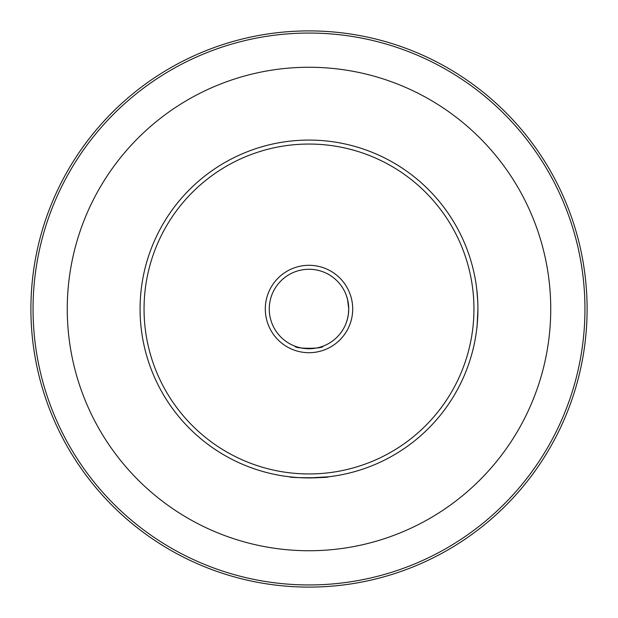 <?xml version="1.0" encoding="UTF-8"?>
<svg xmlns="http://www.w3.org/2000/svg" width="618" height="618" viewBox="0 0 618 618"><rect width="100%" height="100%" fill="white"/><g stroke="black" fill="none" stroke-linecap="round" stroke-linejoin="round"><path stroke-width="0.93" d="M295.543 477.39L289.664 476.818C288.49 478.023 329.541 478.023 328.336 476.818L308.93 477.923M477.923 309.023C476.717 333.936 476.717 333.929 477.923 309A168.923 168.923 0 0 1 309 477.923A168.923 168.923 0 0 1 140.077 309A168.923 168.923 0 0 1 309 140.077A168.923 168.923 0 0 1 477.923 309C476.717 284.056 476.717 284.056 477.923 309L477.923 309C476.717 333.929 476.717 333.936 477.923 309.023M265.3 309A43.7 43.7 0 0 1 309 265.3A43.7 43.7 0 0 1 352.7 309A43.7 43.7 0 0 1 309 352.7A43.7 43.7 0 0 1 265.3 309M348.374 314.323L348.73 309C345.995 327.022 345.995 327.022 348.73 309C345.995 290.978 345.995 290.978 348.73 309A39.73 39.73 0 0 0 309 269.27A39.73 39.73 0 0 0 269.27 309A39.73 39.73 0 0 0 309 348.73A39.73 39.73 0 0 0 348.73 309L347.548 299.382M144.048 309A164.952 164.952 0 0 0 309 473.952A164.952 164.952 0 0 0 473.952 309A164.952 164.952 0 0 0 309 144.048A164.952 164.952 0 0 0 144.048 309M347.54 299.359L346.188 295.033M295.033 346.188C294.16 348.969 323.847 348.961 322.967 346.188C323.847 348.969 294.153 348.961 295.033 346.188M584.952 309A275.952 275.952 0 0 1 309 584.952A275.952 275.952 0 0 1 33.048 309A275.952 275.952 0 0 1 309 33.048A275.952 275.952 0 0 1 584.952 309M587.1 309A278.1 278.1 0 0 1 309 587.1A278.1 278.1 0 0 1 30.9 309A278.1 278.1 0 0 1 309 30.9A278.1 278.1 0 0 1 587.1 309M67.262 309A241.738 241.738 0 0 1 309 67.262A241.738 241.738 0 0 1 550.738 309A241.738 241.738 0 0 1 309 550.738A241.738 241.738 0 0 1 67.262 309M476.818 289.664L477.76 301.453M477.776 301.8L477.892 305.501M477.907 306.659L477.923 308.985M346.188 322.967L347.478 318.88M347.594 318.424L348.359 314.392"/></g></svg>
